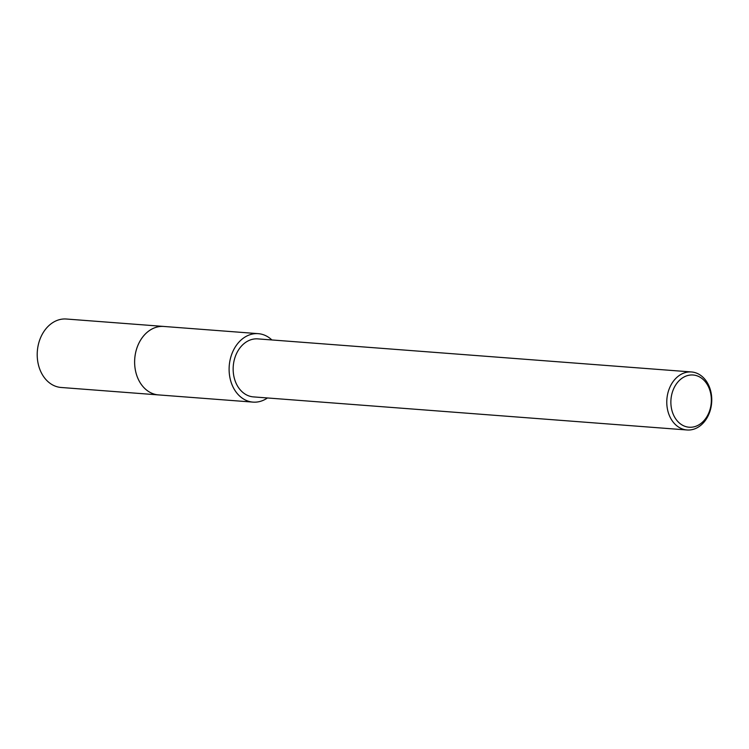 <?xml version="1.0" encoding="UTF-8"?>
<svg xmlns="http://www.w3.org/2000/svg" width="749" height="749" viewBox="0 0 749 749"><rect width="100%" height="100%" fill="white"/><g stroke="black" fill="none" stroke-linecap="round" stroke-linejoin="round"><path stroke-width="1.12" d="M159.041 394.948A34.332 26.496 -85.6 0 1 158.554 394.92A34.332 26.487 -85.6 0 1 134.876 366.71A34.332 26.487 -85.6 0 1 151.504 329.27A34.332 26.487 -85.6 0 1 163.778 326.452L258.255 333.661A34.332 26.487 -85.6 0 1 271.878 339.952M158.9 394.938A34.332 26.496 -85.6 0 1 134.895 366.935A34.332 26.496 -85.6 0 1 151.504 329.26A34.332 26.496 -85.6 0 1 164.125 326.48M267.449 397.972A34.332 26.487 -85.6 0 1 265.305 399.301A34.332 26.487 -85.6 0 1 253.031 402.119A34.332 26.487 -85.6 0 1 229.353 373.92A34.332 26.487 -85.6 0 1 245.981 336.479A34.332 26.487 -85.6 0 1 258.255 333.661M681.075 374.35A29.089 22.451 -85.6 0 1 691.477 371.963A29.089 22.451 -85.6 0 1 711.55 395.865A29.089 22.451 -85.6 0 1 697.459 427.595A29.089 22.451 -85.6 0 1 687.058 429.982A29.089 22.451 -85.6 0 1 666.985 406.08A29.089 22.451 -85.6 0 1 681.075 374.35M687.058 429.982L253.434 396.895A29.089 22.451 -85.6 0 1 233.36 373.002A29.089 22.451 -85.6 0 1 247.451 341.263A29.089 22.451 -85.6 0 1 257.853 338.885L691.477 371.963M683.743 377.15A26.187 20.204 -85.6 0 1 709.968 390.632A26.187 20.204 -85.6 0 1 698.48 425.076A26.187 20.204 -85.6 0 1 672.256 411.594A26.187 20.204 -85.6 0 1 683.743 377.15M163.778 326.442L66.352 319.018A34.332 26.487 -85.6 0 0 39.023 366.991A34.332 26.487 -85.6 0 0 61.128 387.476L158.554 394.92A34.332 26.496 -85.6 0 1 136.44 374.425A34.332 26.496 -85.6 0 1 163.778 326.442A34.332 26.496 -85.6 0 1 164.265 326.489M158.563 394.91L253.031 402.119"/></g></svg>
